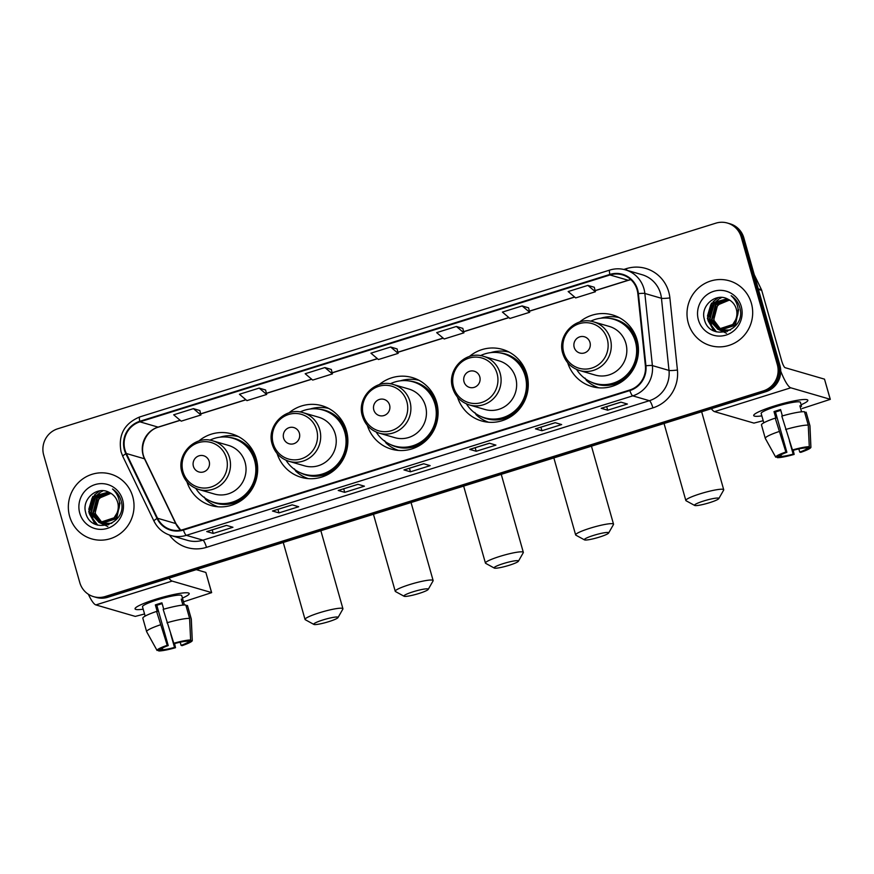 <?xml version="1.0" encoding="UTF-8"?>
<svg xmlns="http://www.w3.org/2000/svg" width="874" height="874" viewBox="0 0 874 874"><rect width="100%" height="100%" fill="white"/><g stroke="black" fill="none" stroke-linecap="round" stroke-linejoin="round"><path stroke-width="1.31" d="M567.696 362.754A37.276 36.184 -73.8 0 0 591.785 386.526A37.276 36.184 -73.8 0 0 627.718 376.749A37.276 36.184 -73.8 0 0 637.048 339.855A37.276 36.184 -73.8 0 0 612.619 314.957A37.276 36.184 -73.8 0 0 579.538 322.08M596.778 387.04A37.276 36.184 -73.8 0 0 598.111 387.761M457.506 397.178A37.276 36.184 -73.8 0 0 481.596 420.951A37.276 36.184 -73.8 0 0 517.528 411.173A37.276 36.184 -73.8 0 0 526.858 374.28A37.276 36.184 -73.8 0 0 502.43 349.382A37.276 36.184 -73.8 0 0 469.349 356.516M486.589 421.476A37.276 36.184 -73.8 0 0 487.932 422.186M367.309 425.365A37.276 36.184 -73.8 0 0 391.399 449.138A37.276 36.184 -73.8 0 0 427.331 439.36A37.276 36.184 -73.8 0 0 436.661 402.466A37.276 36.184 -73.8 0 0 412.233 377.557A37.276 36.184 -73.8 0 0 379.152 384.691M396.392 449.651A37.276 36.184 -73.8 0 0 397.725 450.361M277.113 453.551A37.276 36.184 -73.8 0 0 301.191 477.324A37.276 36.184 -73.8 0 0 337.124 467.546A37.276 36.184 -73.8 0 0 346.454 430.642A37.276 36.184 -73.8 0 0 322.036 405.744A37.276 36.184 -73.8 0 0 288.944 412.878M306.184 477.838A37.276 36.184 -73.8 0 0 307.528 478.548M186.905 481.727A37.276 36.184 -73.8 0 0 210.995 505.5A37.276 36.184 -73.8 0 0 246.927 495.722A37.276 36.184 -73.8 0 0 256.257 458.828A37.276 36.184 -73.8 0 0 231.828 433.93A37.276 36.184 -73.8 0 0 198.748 441.053M215.987 506.013A37.276 36.184 -73.8 0 0 217.32 506.723M237.826 436.29A37.276 36.184 -73.8 0 0 236.319 436.17M328.034 408.103A37.276 36.184 -73.8 0 0 326.515 407.983M418.231 379.928A37.276 36.184 -73.8 0 0 416.723 379.808M508.428 351.741A37.276 36.184 -73.8 0 0 506.92 351.621M618.617 317.317A37.276 36.184 -73.8 0 0 617.11 317.196M93.594 596.658L96.195 597.412A21.096 20.484 -73.8 0 0 107.786 597.281L765.886 391.672A21.096 20.484 -73.8 0 0 779.914 365.376L743.84 237.892A21.096 20.484 -73.8 0 0 730.019 223.799L728.719 223.427A21.096 20.484 -73.8 0 1 742.55 237.52A21.096 20.484 -73.8 0 0 728.719 223.427L727.419 223.045A21.096 20.484 -73.8 0 0 715.828 223.176L57.728 428.784A21.096 20.484 -73.8 0 0 43.7 455.081L79.774 582.554A21.096 20.484 -73.8 0 0 93.594 596.658A21.096 20.484 -73.8 0 0 105.197 596.527L763.297 390.907A21.096 20.484 -73.8 0 0 777.325 364.622L741.25 237.138A21.096 20.484 -73.8 0 0 727.419 223.045M94.895 597.029A21.096 20.484 -73.8 0 0 106.486 596.898L764.586 391.29A21.096 20.484 -73.8 0 0 778.614 364.993L742.55 237.52L778.614 364.993A21.096 20.484 -73.8 0 1 764.586 391.29L106.486 596.898A21.096 20.484 -73.8 0 1 94.895 597.029M69.625 516.359A33.758 32.764 -73.8 0 0 91.748 538.908A33.758 32.764 -73.8 0 0 124.294 530.048A33.758 32.764 -73.8 0 0 132.739 496.64A33.758 32.764 -73.8 0 0 110.616 474.079A33.758 32.764 -73.8 0 0 78.081 482.94A33.758 32.764 -73.8 0 0 69.625 516.359A33.758 32.764 -73.8 0 0 91.748 538.908A33.758 32.764 -73.8 0 0 124.294 530.048A33.758 32.764 -73.8 0 0 132.739 496.64A33.758 32.764 -73.8 0 0 110.616 474.079A33.758 32.764 -73.8 0 0 78.081 482.94A33.758 32.764 -73.8 0 0 69.625 516.359M688.286 323.063A33.758 32.764 -73.8 0 0 710.398 345.612A33.758 32.764 -73.8 0 0 742.944 336.763A33.758 32.764 -73.8 0 0 751.4 303.344A33.758 32.764 -73.8 0 0 729.277 280.794A33.758 32.764 -73.8 0 0 696.731 289.655A33.758 32.764 -73.8 0 0 688.286 323.063A33.758 32.764 -73.8 0 0 710.398 345.612A33.758 32.764 -73.8 0 0 742.944 336.763A33.758 32.764 -73.8 0 0 751.4 303.344A33.758 32.764 -73.8 0 0 729.277 280.794A33.758 32.764 -73.8 0 0 696.731 289.655A33.758 32.764 -73.8 0 0 688.286 323.063M124.96 449.881A22.506 21.85 106.2 0 1 139.927 421.836L609.997 274.971A22.506 21.85 106.2 0 1 622.364 274.829A22.506 21.85 106.2 0 1 637.845 293.697L645.383 365.824A22.506 21.85 106.2 0 1 629.695 390.033L183.267 529.513A22.506 21.85 106.2 0 1 170.9 529.655A22.506 21.85 106.2 0 1 157.528 518.249L126.337 453.508A22.506 21.85 106.2 0 1 124.96 449.881M124.436 450.044A23.063 22.396 -73.8 0 0 125.845 453.759L157.036 518.5A23.063 22.396 -73.8 0 0 183.42 530.059L629.837 390.58A23.063 22.396 -73.8 0 0 645.93 365.758L638.391 293.62A23.063 22.396 -73.8 0 0 609.844 274.436L139.774 421.301A23.063 22.396 -73.8 0 0 124.436 450.044M528.573 307.845L522.139 305.933L502.408 312.094L509.924 318.453L529.655 312.291L528.562 307.801M462.827 328.384L456.392 326.472L436.672 332.633L444.189 338.992L463.908 332.83L462.816 328.34M199.851 410.54L193.416 408.639L173.686 414.8L181.202 421.159L200.933 414.997L199.84 410.507M265.587 390.001L259.163 388.1L239.432 394.261L246.949 400.62L266.679 394.458L265.587 389.968M331.333 369.462L324.899 367.561L305.179 373.722L312.695 380.081L332.415 373.908L331.322 369.429M397.08 348.923L390.645 347.011L370.926 353.172L378.442 359.531L398.162 353.369L397.069 348.89M555.176 422.677L561.665 424.567L541.935 430.729L535.445 428.839L555.176 422.677M620.911 402.138L627.401 404.028L607.681 410.19L601.192 408.3L620.911 402.138M357.936 484.305L364.425 486.184L344.706 492.346L338.216 490.467L357.936 484.305M292.189 504.844L298.679 506.734L278.959 512.896L272.47 511.006L292.189 504.844M226.453 525.383L232.943 527.273L213.212 533.435L206.723 531.545L226.453 525.383M489.429 443.216L495.919 445.106L476.188 451.268L469.709 449.378L489.429 443.216M423.682 463.755L430.172 465.645L410.452 471.807L403.963 469.917L423.682 463.755M587.885 285.394L568.155 291.555L575.671 297.914L595.402 291.752L594.309 287.262L587.885 285.394L595.402 291.752M410.452 471.807L409.447 468.256M404.116 469.928L423.77 463.788L404.159 469.906A5.626 1.136 -107.4 0 1 404.116 469.928A5.626 1.136 -107.4 0 1 403.963 469.917M476.188 451.268L475.183 447.717M469.862 449.389L489.516 443.249L469.906 449.367A5.626 1.136 -107.4 0 1 469.862 449.389A5.626 1.136 -107.4 0 1 469.709 449.378M213.212 533.435L212.207 529.884M206.887 531.545L226.541 525.405L206.93 531.523A5.626 1.136 -107.4 0 1 206.887 531.545A5.626 1.136 -107.4 0 1 206.723 531.545M278.959 512.896L277.954 509.345M272.633 511.006L292.277 504.866L272.677 510.984A5.626 1.136 -107.4 0 1 272.633 511.006A5.626 1.136 -107.4 0 1 272.47 511.006M344.706 492.346L343.701 488.806M338.369 490.467L358.023 484.327L338.413 490.445A5.626 1.136 -107.4 0 1 338.369 490.467A5.626 1.136 -107.4 0 1 338.216 490.467M607.681 410.19L606.676 406.639M601.356 408.3L620.999 402.16L601.399 408.278A5.626 1.136 -107.4 0 1 601.356 408.3A5.626 1.136 -107.4 0 1 601.192 408.3M541.935 430.729L540.93 427.178M535.609 428.839L555.263 422.699L535.653 428.828A5.626 1.136 -107.4 0 1 535.609 428.839A5.626 1.136 -107.4 0 1 535.445 428.839M390.645 347.011L398.162 353.369M324.899 367.561L332.415 373.908M259.163 388.1L266.679 394.458M193.416 408.639L200.933 414.997M456.392 326.472L463.908 332.83M522.139 305.933L529.655 312.291M108.737 524.728L104.246 523.919M103.995 523.821L103.241 523.515M103.001 523.406L102.269 523.045M102.029 522.914L94.927 513.639L98.98 498.289L110.9 493.318M105.273 524.236L104.509 523.974M104.257 523.876L103.514 523.559M103.274 523.439L102.542 523.067M102.302 522.925L95.441 513.792C94.064 501.993 99.319 495.219 111.206 493.471M111.774 523.318L102.192 523.318M101.93 523.22L101.187 522.925M100.936 522.805L92.862 513.038L96.927 497.688L109.949 492.783M103.208 523.635L102.455 523.373M102.203 523.275L101.45 522.958M101.209 522.838L93.376 513.191L97.44 497.841L110.19 492.914M119.498 502.856L116.122 518.413L101.603 523.155L100.128 522.718M99.876 522.63L90.809 512.437L94.862 497.088L109.042 492.335M120.011 503.009L116.635 518.555L102.127 523.308L100.892 522.969M101.155 523.034L100.39 522.772M100.139 522.674L91.322 512.59L95.375 497.24L109.239 492.433M116.952 513.147A15.896 15.426 -73.8 0 0 109.294 492.466C97.254 485.518 81.806 498.988 85.554 512.066C90.284 535.937 127.429 524.87 121.355 501.731L121.071 500.584C119.607 495.634 116.745 491.767 112.495 489.003C116.253 492.368 118.536 496.519 119.334 501.468C119.924 505.718 119.126 509.608 116.952 513.147L114.068 517.812L99.549 522.554L88.744 511.836L92.808 496.487L108.463 492.062M118.307 510.492L114.581 517.965L100.062 522.707L98.838 522.368M107.819 526.552L99.112 522.444L89.257 511.989L93.321 496.64L108.562 492.106M95.659 518.096L94.261 514.884M79.752 513.191A22.932 22.254 -73.8 0 0 107.371 528.366A22.932 22.254 -73.8 0 0 122.611 499.797A22.932 22.254 -73.8 0 0 94.993 484.622A22.932 22.254 -73.8 0 0 79.752 513.191M95.397 524.291L89.618 514.294M89.159 511.607L93.693 496.257M97.735 525.132L93.267 519.276M92.961 518.632L91.683 514.884M91.224 512.208L95.758 496.858M95.047 524.127L89.115 513.049M88.798 509.356L92.12 498.038M94.468 494.968L99.669 490.871M97.473 525.056L92.862 518.905M92.524 518.162L91.18 513.65M90.863 509.957L94.184 498.639M96.533 495.569L100.281 492.357M101.023 491.876L103.165 490.74M143.194 609.178A28.132 3.66 -15.8 0 1 135.546 607.856A28.132 3.66 -15.8 0 1 155.638 599.302A28.132 3.66 -15.8 0 1 188.26 592.933A28.132 3.66 -15.8 0 1 182.437 598.067A28.132 3.66 -15.8 0 0 189.199 593.533A28.132 3.66 -15.8 0 0 155.638 599.302A28.132 3.66 -15.8 0 0 135.055 608.85A28.132 3.66 -15.8 0 0 143.194 609.178M88.35 594.254A28.132 5.681 72.6 0 0 95.867 604.917L135.284 616.399L144.549 613.985M168.955 578.173A28.132 5.681 72.6 0 0 172.134 581.09L211.552 592.572L205.849 572.437L196.246 569.64M205.849 572.437L211.65 592.638L183.496 601.825M163.121 607.157L163.143 607.168A14.06 1.835 164.2 0 1 163.121 607.157L163.7 609.211M170.736 634.065L174.516 647.416A14.06 1.835 -15.8 0 1 162.739 649.688L162.302 648.137M152.917 643.002L146.668 631.749A23.205 3.015 -15.8 0 0 146.701 631.815L157.069 650.485L161.111 649.218A14.06 1.835 -15.8 0 1 168.234 645.591L156.839 605.332A14.06 1.835 164.2 0 1 160.018 604.273A14.06 1.835 164.2 0 1 162.149 603.639M145.15 616.094L142.506 606.753A20.397 2.655 -15.8 0 1 157.418 599.826A20.397 2.655 -15.8 0 1 181.748 595.642L184.392 604.994M146.668 631.749A23.205 3.015 -15.8 0 1 146.635 631.673L142.833 618.246A23.205 3.015 -15.8 0 1 156.588 611.418L157.244 611.603L155.343 604.895A20.397 2.655 -15.8 0 1 158.565 603.847A20.397 2.655 -15.8 0 1 161.919 602.841L163.722 609.2M184.381 604.994L182.863 599.586A20.397 2.655 -15.8 0 0 181.235 599.116L182.928 605.092M163.165 609.364A23.205 3.015 -15.8 0 1 185.801 604.994L189.592 618.41L190.619 639.997L186.577 641.265A14.06 1.835 -15.8 0 0 174.8 643.537L173.806 643.242L163.165 609.364M187.943 640.839L188.205 641.735L192.247 640.467L191.22 618.879L187.418 605.464L186.053 605.89M187.418 605.464A23.205 3.015 -15.8 0 1 187.495 605.606L191.297 619.032A23.205 3.015 -15.8 0 1 191.308 619.12L192.269 640.576A18.288 2.382 -15.8 0 1 182.087 645.657L181.082 645.362L180.197 642.204M156.588 611.418L167.229 645.296L168.234 645.591M146.635 631.673A23.205 3.015 -15.8 0 1 160.379 624.834M166.956 622.78A23.205 3.015 -15.8 0 1 189.592 618.41M157.069 650.485A18.288 2.382 -15.8 0 1 167.229 645.296M173.806 643.242A18.288 2.382 -15.8 0 1 190.619 639.997M188.205 641.735A14.06 1.835 -15.8 0 1 181.082 645.362M174.516 647.416L175.51 647.71L174.538 643.461M175.51 647.71A18.288 2.382 -15.8 0 1 158.697 650.955L162.739 649.688M158.227 650.125L158.697 650.955M155.343 604.895L156.839 605.332M181.486 600.012L182.863 599.586M328.799 621.643A12.662 1.65 164.2 0 0 338.009 617.59A12.662 1.65 164.2 0 0 322.954 619.95A12.662 1.65 164.2 0 0 313.864 624.418A12.662 1.65 164.2 0 0 328.799 621.643M313.864 624.418L305.288 619.721A19.687 2.567 -15.8 0 1 305.037 619.447A19.687 2.567 -15.8 0 1 319.436 612.761A19.687 2.567 -15.8 0 1 342.925 608.73A19.687 2.567 -15.8 0 1 342.859 609.091L338.009 617.59M209.192 461.396A8.434 8.194 -73.8 0 0 199.021 455.813A8.434 8.194 -73.8 0 0 193.405 466.323A8.434 8.194 -73.8 0 0 203.576 471.905A8.434 8.194 -73.8 0 0 209.192 461.396M198.791 489.495L214.338 494.018A25.313 24.581 -73.8 0 0 238.744 487.386A25.313 24.581 -73.8 0 0 245.081 462.324A25.313 24.581 -73.8 0 0 228.485 445.401L212.939 440.878C195.11 434.749 175.947 454.338 182 472.441C184.709 481.061 190.303 486.752 198.791 489.495A25.313 24.581 -73.8 0 0 223.198 482.852A25.313 24.581 -73.8 0 0 229.534 457.79A25.313 24.581 -73.8 0 0 212.939 440.878M195.809 488.413A33.409 32.425 -73.8 0 0 214.021 502.353A33.409 32.425 -73.8 0 0 246.228 493.591A33.409 32.425 -73.8 0 0 254.585 460.522A33.409 32.425 -73.8 0 0 232.692 438.202A33.409 32.425 -73.8 0 0 209.847 440.19M214.021 502.353L214.676 502.539A33.409 32.425 -73.8 0 0 246.872 493.777A33.409 32.425 -73.8 0 0 255.241 460.707A33.409 32.425 -73.8 0 0 233.347 438.398L232.692 438.202M218.063 506.8A36.566 35.495 106.2 0 1 205.598 499.371L204.243 497.066M219.931 437.197A36.566 35.495 106.2 0 1 238.493 436.629M418.996 593.468A12.662 1.65 164.2 0 0 428.216 589.404A12.662 1.65 164.2 0 0 413.162 591.764A12.662 1.65 164.2 0 0 404.061 596.243A12.662 1.65 164.2 0 0 418.996 593.468M404.061 596.243L395.485 591.545A19.687 2.567 -15.8 0 1 395.234 591.261A19.687 2.567 -15.8 0 1 409.644 584.586A19.687 2.567 -15.8 0 1 433.133 580.544A19.687 2.567 -15.8 0 1 433.056 580.915L428.216 589.404M299.389 433.209A8.434 8.194 -73.8 0 0 289.218 427.626A8.434 8.194 -73.8 0 0 283.613 438.147A8.434 8.194 -73.8 0 0 293.773 443.73A8.434 8.194 -73.8 0 0 299.389 433.209M288.988 461.319L304.534 465.842A25.313 24.581 -73.8 0 0 328.941 459.2A25.313 24.581 -73.8 0 0 335.277 434.138A25.313 24.581 -73.8 0 0 318.693 417.226L303.136 412.692C285.317 406.563 266.144 426.162 272.207 444.265C274.917 452.885 280.51 458.566 288.988 461.319A25.313 24.581 -73.8 0 0 313.395 454.677A25.313 24.581 -73.8 0 0 319.731 429.615A25.313 24.581 -73.8 0 0 303.136 412.692M286.006 460.227A33.409 32.425 -73.8 0 0 304.228 474.178A33.409 32.425 -73.8 0 0 336.424 465.405A33.409 32.425 -73.8 0 0 344.793 432.346A33.409 32.425 -73.8 0 0 322.899 410.026A33.409 32.425 -73.8 0 0 300.044 412.015M304.228 474.178L304.873 474.363A33.409 32.425 -73.8 0 0 337.08 465.602A33.409 32.425 -73.8 0 0 345.438 432.532A33.409 32.425 -73.8 0 0 323.544 410.212L322.899 410.026M308.26 478.613A36.566 35.495 106.2 0 1 295.794 471.184L294.44 468.879M310.128 409.01A36.566 35.495 106.2 0 1 328.69 408.442M509.203 565.281A12.662 1.65 164.2 0 0 518.413 561.228A12.662 1.65 164.2 0 0 503.358 563.577A12.662 1.65 164.2 0 0 494.269 568.056A12.662 1.65 164.2 0 0 509.203 565.281M494.269 568.056L485.693 563.359A19.687 2.567 -15.8 0 1 485.431 563.085A19.687 2.567 -15.8 0 1 499.841 556.399A19.687 2.567 -15.8 0 1 523.329 552.357A19.687 2.567 -15.8 0 1 523.253 552.729L518.413 561.228M389.586 405.033A8.434 8.194 -73.8 0 0 379.425 399.44A8.434 8.194 -73.8 0 0 373.81 409.961A8.434 8.194 -73.8 0 0 383.981 415.543A8.434 8.194 -73.8 0 0 389.586 405.033M379.185 433.133L394.742 437.656A25.313 24.581 -73.8 0 0 419.149 431.013A25.313 24.581 -73.8 0 0 425.485 405.951A25.313 24.581 -73.8 0 0 408.89 389.039L393.344 384.516C375.514 378.387 356.352 397.976 362.404 416.079C365.113 424.698 370.707 430.379 379.185 433.133A25.313 24.581 -73.8 0 0 403.591 426.49A25.313 24.581 -73.8 0 0 409.939 401.428A25.313 24.581 -73.8 0 0 393.344 384.516M376.213 432.051A33.409 32.425 -73.8 0 0 394.425 445.991A33.409 32.425 -73.8 0 0 426.632 437.229A33.409 32.425 -73.8 0 0 434.99 404.159A33.409 32.425 -73.8 0 0 413.096 381.84A33.409 32.425 -73.8 0 0 390.241 383.828M394.425 445.991L395.07 446.177A33.409 32.425 -73.8 0 0 427.277 437.415A33.409 32.425 -73.8 0 0 435.634 404.345A33.409 32.425 -73.8 0 0 413.752 382.036L413.096 381.84M398.468 450.427A36.566 35.495 106.2 0 1 386.002 442.998L384.647 440.693M400.336 380.835A36.566 35.495 106.2 0 1 418.886 380.266M599.4 537.095A12.662 1.65 164.2 0 0 608.621 533.042A12.662 1.65 164.2 0 0 593.566 535.401A12.662 1.65 164.2 0 0 584.466 539.87A12.662 1.65 164.2 0 0 599.4 537.095M584.466 539.87L575.89 535.183A19.687 2.567 -15.8 0 1 575.638 534.899A19.687 2.567 -15.8 0 1 590.037 528.224A19.687 2.567 -15.8 0 1 613.526 524.182A19.687 2.567 -15.8 0 1 613.461 524.553L608.621 533.042M479.793 376.847A8.434 8.194 -73.8 0 0 469.622 371.264A8.434 8.194 -73.8 0 0 464.018 381.774A8.434 8.194 -73.8 0 0 474.178 387.368A8.434 8.194 -73.8 0 0 479.793 376.847M469.393 404.946L484.939 409.48A25.313 24.581 -73.8 0 0 509.345 402.838A25.313 24.581 -73.8 0 0 515.682 377.776A25.313 24.581 -73.8 0 0 499.098 360.864L483.541 356.33C465.711 350.201 446.548 369.8 452.612 387.892C455.321 396.523 460.915 402.204 469.393 404.946A25.313 24.581 -73.8 0 0 493.799 398.304A25.313 24.581 -73.8 0 0 500.136 373.242A25.313 24.581 -73.8 0 0 483.541 356.33M466.41 403.864A33.409 32.425 -73.8 0 0 484.622 417.805A33.409 32.425 -73.8 0 0 516.829 409.043A33.409 32.425 -73.8 0 0 525.187 375.973A33.409 32.425 -73.8 0 0 503.304 353.664A33.409 32.425 -73.8 0 0 480.449 355.652M484.622 417.805L485.278 418.001A33.409 32.425 -73.8 0 0 517.474 409.24A33.409 32.425 -73.8 0 0 525.842 376.17A33.409 32.425 -73.8 0 0 503.948 353.85L503.304 353.664M488.664 422.251A36.566 35.495 106.2 0 1 476.199 414.822L474.844 412.517M490.533 352.648A36.566 35.495 106.2 0 1 509.094 352.08M709.59 502.67A12.662 1.65 164.2 0 0 718.799 498.617A12.662 1.65 164.2 0 0 703.745 500.977A12.662 1.65 164.2 0 0 694.655 505.445A12.662 1.65 164.2 0 0 709.59 502.67M694.655 505.445L686.079 500.758A19.687 2.567 -15.8 0 1 685.828 500.474A19.687 2.567 -15.8 0 1 700.227 493.788A19.687 2.567 -15.8 0 1 723.716 489.757A19.687 2.567 -15.8 0 1 723.65 490.117L718.799 498.617M589.983 342.422A8.434 8.194 -73.8 0 0 579.812 336.84A8.434 8.194 -73.8 0 0 574.196 347.349A8.434 8.194 -73.8 0 0 584.367 352.943A8.434 8.194 -73.8 0 0 589.983 342.422M579.582 370.521L595.128 375.055A25.313 24.581 -73.8 0 0 619.535 368.413A25.313 24.581 -73.8 0 0 625.871 343.351A25.313 24.581 -73.8 0 0 609.276 326.428L593.73 321.905C575.9 315.776 556.738 335.365 562.79 353.467C565.5 362.087 571.093 367.779 579.582 370.521A25.313 24.581 -73.8 0 0 603.989 363.879A25.313 24.581 -73.8 0 0 610.325 338.817A25.313 24.581 -73.8 0 0 593.73 321.905M576.6 369.44A33.409 32.425 -73.8 0 0 594.812 383.38A33.409 32.425 -73.8 0 0 627.019 374.618A33.409 32.425 -73.8 0 0 635.376 341.548A33.409 32.425 -73.8 0 0 613.482 319.228A33.409 32.425 -73.8 0 0 590.638 321.217M594.812 383.38L595.467 383.566A33.409 32.425 -73.8 0 0 627.663 374.804A33.409 32.425 -73.8 0 0 636.032 341.745A33.409 32.425 -73.8 0 0 614.138 319.425L613.482 319.228M598.854 387.827A36.566 35.495 106.2 0 1 586.388 380.398L585.034 378.092M600.722 318.223A36.566 35.495 106.2 0 1 619.284 317.655M761.844 415.882A28.132 3.66 -15.8 0 1 754.196 414.56A28.132 3.66 -15.8 0 1 774.298 406.017A28.132 3.66 -15.8 0 1 806.91 399.647A28.132 3.66 -15.8 0 1 801.097 404.782A28.132 3.66 -15.8 0 0 807.849 400.248A28.132 3.66 -15.8 0 0 774.298 406.017A28.132 3.66 -15.8 0 0 753.716 415.565A28.132 3.66 -15.8 0 0 761.844 415.882M711.349 408.704A28.132 5.681 72.6 0 0 714.528 411.632L753.945 423.103L763.21 420.7M780.722 371.122A28.132 5.681 72.6 0 0 790.784 387.805L830.202 399.276L824.51 379.152L785.092 367.681A7.036 1.42 -107.4 0 1 781.574 360.492L761.713 290.343L758.414 289.37M824.51 379.152L830.3 399.352L802.157 408.529M754.284 274.775L761.505 289.775A3.518 3.409 106.2 0 1 761.713 290.343M781.771 413.872L781.793 413.883A14.06 1.835 164.2 0 0 781.793 413.872L782.35 415.915M789.386 440.78L793.166 454.13A14.06 1.835 -15.8 0 1 781.389 456.403L780.952 454.841M771.567 449.717L765.318 438.464A23.205 3.015 -15.8 0 0 765.362 438.519L775.73 457.189L779.772 455.933A14.06 1.835 -15.8 0 1 786.884 452.306L775.489 412.047A14.06 1.835 164.2 0 1 778.679 410.988A14.06 1.835 164.2 0 1 780.799 410.343M763.8 422.808L761.156 413.457A20.397 2.655 -15.8 0 1 776.079 406.541A20.397 2.655 -15.8 0 1 800.409 402.357L801.513 406.301A20.397 2.655 -15.8 0 0 799.896 405.831L801.578 411.807M765.318 438.464A23.205 3.015 -15.8 0 1 765.285 438.377L761.483 424.961A23.205 3.015 -15.8 0 1 775.238 418.133L775.894 418.318L774.003 411.61A20.397 2.655 -15.8 0 1 777.215 410.562A20.397 2.655 -15.8 0 1 780.569 409.556L782.372 415.915M781.815 416.079A23.205 3.015 -15.8 0 1 804.451 411.709L808.253 425.125L809.28 446.712L805.238 447.969A14.06 1.835 -15.8 0 0 793.461 450.241L792.456 449.957L781.815 416.079M806.604 447.543L806.855 448.449L810.897 447.182L809.87 425.594L806.079 412.178L804.714 412.604M806.079 412.178A23.205 3.015 -15.8 0 1 806.156 412.32L809.947 425.736A23.205 3.015 -15.8 0 1 809.958 425.835L810.919 447.28A18.288 2.382 -15.8 0 1 800.737 452.361L799.743 452.077L798.847 448.919M775.238 418.133L785.89 452.011L786.884 452.306M765.285 438.377A23.205 3.015 -15.8 0 1 779.04 431.548M785.617 429.495A23.205 3.015 -15.8 0 1 808.253 425.125M775.73 457.189A18.288 2.382 -15.8 0 1 785.89 452.011M792.456 449.957A18.288 2.382 -15.8 0 1 809.28 446.712M806.855 448.449A14.06 1.835 -15.8 0 1 799.743 452.077M793.166 454.13L794.16 454.414L793.188 450.165M794.16 454.414A18.288 2.382 -15.8 0 1 777.347 457.67L781.389 456.403M776.888 456.829L777.347 457.67M774.003 411.61L775.489 412.047M800.147 406.727L801.513 406.301M727.397 331.443L722.907 330.623M722.645 330.536L721.902 330.23M721.651 330.121L720.919 329.76M720.679 329.629L713.577 320.354L717.641 304.993L729.55 300.033M723.923 330.951L723.169 330.689M722.918 330.591L722.164 330.274M721.924 330.154L721.192 329.771M720.963 329.64L714.091 320.496C712.725 308.708 717.98 301.934 729.856 300.175M730.435 330.033L720.842 330.022M720.591 329.935L719.837 329.629M719.597 329.52L711.523 319.753L715.577 304.403L728.599 299.498M721.869 330.35L721.105 330.088M720.853 329.99L720.11 329.673M719.859 329.553L712.037 319.906L716.09 304.545L728.84 299.629M738.148 309.571L734.783 325.117L720.263 329.859L718.778 329.432M718.526 329.334L709.459 319.152L713.523 303.802L727.692 299.05M738.661 309.713L735.296 325.27L720.777 330.011L719.553 329.673M719.805 329.749L719.04 329.487M718.789 329.389L709.972 319.305L714.036 303.944L727.889 299.148M735.602 319.862A15.896 15.426 -73.8 0 0 727.955 299.181C715.904 292.222 700.467 305.703 704.215 318.781C708.934 342.641 746.09 331.574 740.016 308.446L739.721 307.298C738.257 302.338 735.405 298.482 731.145 295.718C734.914 299.072 737.186 303.234 737.984 308.183C738.574 312.422 737.787 316.322 735.602 319.862L732.718 324.516L718.199 329.258L707.405 318.551L711.458 303.202L727.124 298.777M736.968 317.196L733.231 324.669L718.712 329.411L717.488 329.072M726.469 333.267L717.773 329.159L707.918 318.704L711.971 303.354L727.212 298.821M714.309 324.811L712.911 321.599M698.402 319.906A22.932 22.254 -73.8 0 0 726.032 335.081A22.932 22.254 -73.8 0 0 741.272 306.512A22.932 22.254 -73.8 0 0 713.654 291.337A22.932 22.254 -73.8 0 0 698.402 319.906M714.058 330.995L708.268 320.998M707.82 318.311L712.354 302.972M716.385 331.847L711.928 325.991M711.622 325.347L710.333 321.599M709.874 318.912L714.408 303.562M713.708 330.842L707.776 319.753M707.459 316.071L710.781 304.742M713.129 301.683L718.319 297.575M716.123 331.77L711.523 325.62M711.185 324.877L709.83 320.354M709.513 316.672L712.834 305.343M715.183 302.284L718.941 299.061M719.684 298.591L721.815 297.444M107.786 597.281L105.197 596.527M743.84 237.892L741.25 237.138M779.914 365.376L777.325 364.622M765.886 391.672L763.297 390.907M139.927 421.836L158.096 427.124A22.506 21.85 -73.8 0 0 143.128 455.168A22.506 21.85 -73.8 0 0 144.505 458.795L175.696 523.537A22.506 21.85 -73.8 0 0 180.601 530.168M623.817 269.454L626.374 268.646A7.036 1.42 -107.4 0 1 626.778 270.252M626.374 268.646A35.168 34.13 106.2 0 1 668.741 291.927A35.168 34.13 106.2 0 1 669.888 297.914L677.426 370.041A35.168 34.13 106.2 0 1 652.9 407.874L206.472 547.353A35.168 34.13 106.2 0 1 169.414 535.03M638.391 293.62A7.036 0.655 -6 0 1 644.848 293.456L661.454 298.296A28.132 27.312 -73.8 0 0 660.536 293.511A28.132 27.312 -73.8 0 0 642.106 274.72L625.489 269.88A28.132 27.312 106.2 0 1 644.848 293.456L652.386 365.594A28.132 27.312 106.2 0 1 632.765 395.856L186.348 535.336A7.036 1.42 -107.4 0 1 183.42 530.059M139.96 416.92A7.036 1.42 72.6 0 0 139.764 416.92C124.239 423.475 118.012 435.121 121.071 451.836L122.786 456.37A7.036 1.147 -25.7 0 1 125.845 453.759M629.837 390.58A7.036 1.42 72.6 0 0 632.765 395.856L649.382 400.696A28.132 27.312 -73.8 0 0 669.003 370.423L661.454 298.296A7.036 0.655 174 0 0 669.888 297.914M645.93 365.758A7.036 0.655 -6 0 1 652.386 365.594L669.003 370.423A7.036 0.655 174 0 0 677.426 370.041M122.786 456.37L153.977 521.112A7.036 1.147 -25.7 0 1 157.036 518.5M206.472 547.353A7.036 1.42 -107.4 0 0 202.954 540.176L186.348 535.336A28.132 27.312 106.2 0 1 170.889 535.511L187.495 540.351A28.132 27.312 -73.8 0 0 202.954 540.176L649.382 400.696A7.036 1.42 -107.4 0 1 652.9 407.874M609.844 274.436A7.036 1.42 -107.4 0 1 609.834 270.055L139.764 416.92A7.036 1.42 72.6 0 0 139.774 421.301M630.831 279.604A22.506 21.85 -73.8 0 0 628.166 280.259L595.118 290.583M609.997 274.971L628.166 280.259A12.662 2.556 -107.4 0 0 628.526 280.259L595.139 290.692M574.589 296.996L529.371 311.122M508.843 317.535L463.624 331.661M443.096 338.074L397.878 352.2M377.36 358.613L332.131 372.75M311.614 379.163L266.395 393.289M245.867 399.702L200.649 413.828M180.12 420.241L158.096 427.124A12.662 2.556 -107.4 0 0 158.456 427.124C145.914 430.445 138.595 447.291 144.855 459.036A12.662 2.065 154.3 0 0 144.505 458.795L126.337 453.508M157.528 518.249L175.696 523.537A12.662 2.065 154.3 0 1 176.035 523.777L180.7 530.147M172.134 581.09L95.867 604.917M226.453 458.063A23.259 22.582 -73.8 0 0 198.442 442.67A23.259 22.582 -73.8 0 0 182.972 471.643A23.259 22.582 -73.8 0 0 210.995 487.047A23.259 22.582 -73.8 0 0 226.453 458.063M209.935 500.857A33.715 32.731 -73.8 0 0 247.823 494.76M257.142 462.75A33.715 32.731 -73.8 0 0 228.442 437.284M316.661 429.877A23.259 22.582 -73.8 0 0 288.639 414.484A23.259 22.582 -73.8 0 0 273.18 443.468A23.259 22.582 -73.8 0 0 301.191 458.861A23.259 22.582 -73.8 0 0 316.661 429.877M300.132 472.67A33.715 32.731 -73.8 0 0 338.03 466.585M347.349 434.575A33.715 32.731 -73.8 0 0 318.639 409.098M406.858 401.701A23.259 22.582 -73.8 0 0 378.835 386.297A23.259 22.582 -73.8 0 0 363.376 415.281A23.259 22.582 -73.8 0 0 391.399 430.674A23.259 22.582 -73.8 0 0 406.858 401.701M390.339 444.484A33.715 32.731 -73.8 0 0 428.227 438.398M437.546 406.388A33.715 32.731 -73.8 0 0 408.846 380.922M497.066 373.515A23.259 22.582 -73.8 0 0 469.043 358.122A23.259 22.582 -73.8 0 0 453.573 387.106A23.259 22.582 -73.8 0 0 481.596 402.499A23.259 22.582 -73.8 0 0 497.066 373.515M480.536 416.308A33.715 32.731 -73.8 0 0 518.435 410.212M527.743 378.213A33.715 32.731 -73.8 0 0 499.043 352.735M607.255 339.09A23.259 22.582 -73.8 0 0 579.233 323.697A23.259 22.582 -73.8 0 0 563.763 352.67A23.259 22.582 -73.8 0 0 591.785 368.074A23.259 22.582 -73.8 0 0 607.255 339.09M590.726 381.883A33.715 32.731 -73.8 0 0 628.614 375.787M637.933 343.788A33.715 32.731 -73.8 0 0 609.233 318.311M790.784 387.805L714.528 411.632M758.25 288.824L761.505 289.775M153.977 521.112C157.615 528.344 163.241 533.14 170.889 535.511M625.489 269.88C620.278 268.394 615.056 268.449 609.834 270.055M144.855 459.036L176.035 523.777M574.688 297.084L529.393 311.231M508.941 317.623L463.646 331.77M443.205 338.162L397.91 352.309M377.459 358.701L332.164 372.859M311.712 379.24L266.417 393.398M245.965 399.789L200.67 413.937M180.23 420.328L158.456 427.124M630.897 279.669L628.526 280.259M320.856 530.715L342.925 608.73M283.252 542.459L305.037 619.447M411.053 502.528L433.133 580.544M373.449 514.283L395.234 591.261M501.25 474.353L523.329 552.357M463.646 486.097L485.431 563.085M591.458 446.166L613.526 524.182M553.854 457.91L575.638 534.899M701.647 411.741L723.716 489.757M664.043 423.486L685.828 500.474"/></g></svg>
